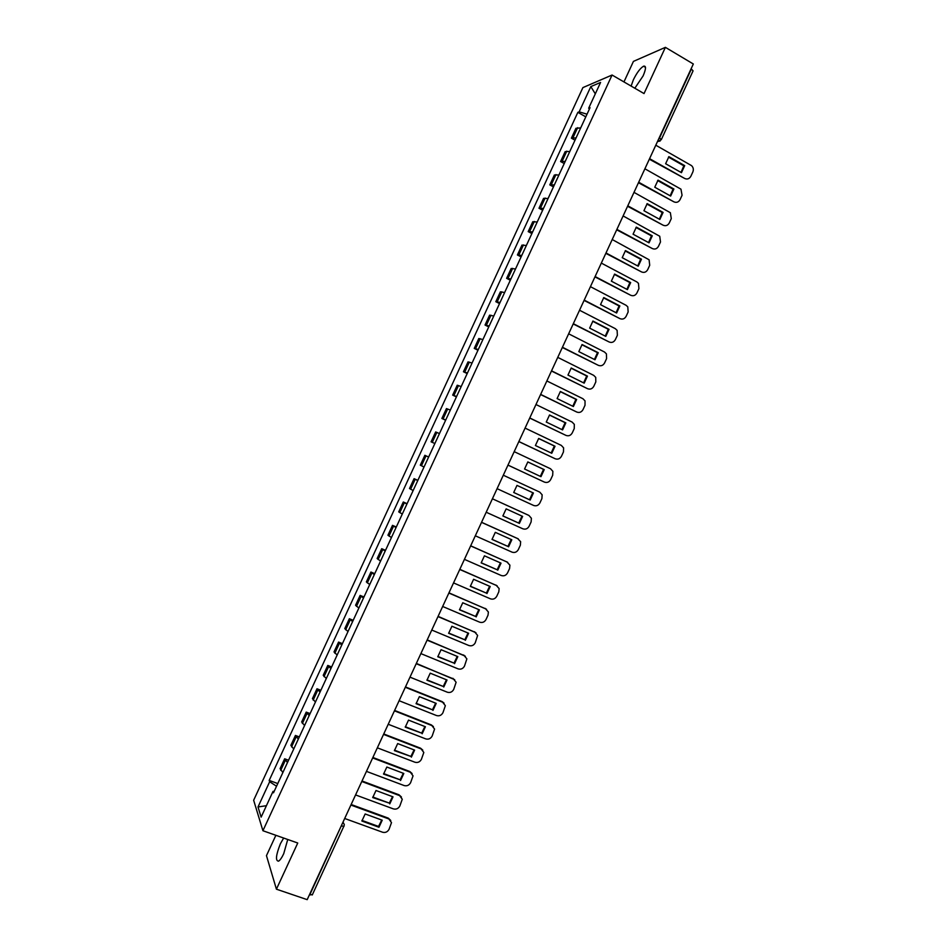 <?xml version="1.0" encoding="UTF-8"?>
<svg xmlns="http://www.w3.org/2000/svg" width="947" height="947" viewBox="0 0 947 947"><rect width="100%" height="100%" fill="white"/><g stroke="black" fill="none" stroke-linecap="round" stroke-linejoin="round"><path stroke-width="1.42" d="M283.662 838.048L280.442 843.647C275.92 855.094 275.293 860.93 278.572 861.166C280.134 860.16 281.851 857.674 283.733 853.673L287.734 839.492M634.821 88.237L643.096 75.926C646.126 68.8 646.268 65.556 643.534 66.195C640.231 68.208 636.834 72.777 633.33 79.879L631.128 86.094M275.873 835.301L266.462 855.65L276.417 889.186L307.183 899.65L693.322 63.994L665.398 47.35L633.436 61.389L623.955 81.927M612.07 75.026L582.902 87.598L253.654 800.251L262.923 830.732L612.07 75.026L644.031 93.575L665.398 47.35M276.417 889.186L297.749 843.019L262.923 830.732M312.261 894.595L309.728 894.962L342.412 823.405M691.121 68.764L693.074 70.859L661.29 139.659L659.562 137.895L691.417 68.942M580.689 127.928L575.942 128.283L571.384 138.167L576.084 137.883M575.018 140.192L571.384 138.167M569.822 151.449L565.146 151.638L560.588 161.535L565.217 161.392M564.234 163.535L560.588 161.535M558.955 174.97L554.362 175.006L549.793 184.89L554.362 184.914M553.45 186.879L549.793 184.89M548.088 198.479L543.566 198.373L538.997 208.257L543.495 208.435M542.667 210.222L538.997 208.257M537.221 222L532.77 221.728L528.201 231.613L532.628 231.944M531.883 233.554L528.201 231.613M526.366 245.51L521.975 245.095L517.417 254.968L521.761 255.453M521.099 256.897L517.417 254.968M515.499 269.019L511.191 268.451L506.621 278.335L510.907 278.963M510.315 280.229L506.621 278.335M504.633 292.528L500.395 291.806L495.826 301.691L500.04 302.484M499.543 303.573L495.826 301.691M493.778 316.038L489.599 315.162L485.042 325.046L489.173 325.993M488.759 326.904L485.042 325.046M482.911 339.547L478.815 338.517L474.246 348.401L478.318 349.502M477.975 350.236L474.246 348.401M472.056 363.056L468.019 361.884L463.45 371.757L467.451 373.011M467.191 373.568L463.45 371.757M461.189 386.565L457.235 385.228L452.666 395.112L456.596 396.509M456.418 396.9L452.666 395.112M450.334 410.075L446.439 408.583L441.882 418.467L445.729 420.018M445.635 420.231L441.882 418.467M439.467 433.584L435.656 431.939L431.086 441.823L434.874 443.527L431.086 441.823M428.612 457.081L424.86 455.294L420.302 465.166L424.019 467.037M428.636 457.022L424.86 455.294M417.745 480.591L414.076 478.649L409.506 488.522L413.152 490.534M417.864 480.354L414.076 478.649M406.89 504.1L403.292 501.993L398.723 511.877L402.297 514.043M407.08 503.686L403.292 501.993M396.035 527.597L392.496 525.348L387.939 535.221L391.442 537.541M396.308 527.017L392.496 525.348M385.18 551.095L381.712 548.692L377.143 558.564L380.576 561.038M385.524 550.337L381.712 548.692M374.314 574.604L370.928 572.035L366.359 581.92L369.721 584.536M374.752 573.669L370.928 572.035M363.459 598.102L360.144 595.391L355.575 605.263L358.866 608.045M363.968 596.989L360.144 595.391M352.604 621.599L349.348 618.734L344.791 628.607L348.011 631.542M353.195 620.309L349.348 618.734M341.749 645.096L338.564 642.078L334.007 651.95L337.156 655.04M342.423 643.64L338.564 642.078M330.894 668.594L327.78 665.421L323.223 675.294L326.301 678.537M331.651 666.96L327.78 665.421M320.039 692.091L316.996 688.765L312.439 698.637L315.446 702.023M320.867 690.28L316.996 688.765M309.184 715.577L306.212 712.108L301.655 721.981L304.591 725.52M310.095 713.6L306.212 712.108M298.329 739.074L295.428 735.44L290.871 745.325L293.736 749.018M299.323 736.92L295.428 735.44M287.474 762.572L284.645 758.784L280.087 768.656L282.881 772.503M288.551 760.24L284.645 758.784M587.033 114.185L579.15 111.853L590.821 86.591L600.587 82.436L588.679 108.195L589.401 109.071M274.156 791.384L273.02 791.408L273.505 792.793L590.04 107.674L588.679 108.195M273.02 791.408L261.135 817.143L257.998 806.974L269.658 781.737L276.536 786.235M579.15 111.853L577.848 112.35L269.197 780.423L269.658 781.737M585.802 116.848L577.848 112.35M277.779 783.56L269.197 780.423M590.821 86.591L595.308 93.86M266.427 805.684L257.998 806.974M668.452 157.095L683.829 165.82L681.011 172.425M649.571 158.658L684.705 178.474L649.322 159.203M684.705 165.63L668.902 156.657L665.623 163.736L681.449 172.674L684.705 165.63L683.829 165.82M684.705 178.474C687.297 179.599 689.345 178.865 690.848 176.284L692.849 171.952C693.784 169.513 693.346 167.406 691.559 165.642L655.798 145.211M657.632 180.557L673.033 189.175L670.192 195.816M638.68 182.238L673.909 201.841L638.456 182.735M673.897 189.021L658.047 180.143L654.768 187.222L670.642 196.065L673.897 189.021L673.033 189.175M673.909 201.841C676.501 202.942 678.561 202.208 680.064 199.628L682.065 195.283L680.964 189.175L644.895 168.791M646.813 204.007L662.249 212.53L659.361 219.195M627.79 205.819L663.113 225.197L627.577 206.28M663.089 212.412L647.192 203.629L643.924 210.708L659.834 219.455L663.089 212.412L662.249 212.53M663.113 225.197C665.717 226.286 667.777 225.54 669.28 222.959L671.281 218.615L670.358 212.708L634.005 192.371M635.982 227.469L651.453 235.886L648.541 242.586M616.888 229.387L652.317 248.552L616.698 229.813M652.282 235.803L636.337 227.114L633.069 234.193L649.026 242.846L652.282 235.803L651.453 235.886M652.317 248.552C654.933 249.629 656.993 248.872 658.496 246.291L660.497 241.959L659.728 236.241L623.114 215.94M625.162 250.919L640.657 259.241L637.722 265.965M605.997 252.967L641.521 271.919L605.82 253.346M641.474 259.182L625.482 250.6L622.215 257.679L638.219 266.225L641.474 259.182L640.657 259.241M641.521 271.919C644.138 272.973 646.209 272.215 647.712 269.623L649.713 265.29L649.097 259.774L612.212 239.52M614.343 274.37L629.873 282.585L626.902 289.344M595.107 276.536L630.726 295.275L594.953 276.879M630.666 282.573L614.627 274.085L611.36 281.164L627.411 289.616L630.666 282.573L629.873 282.585M630.726 295.275C633.354 296.316 635.425 295.547 636.929 292.954L638.929 288.622L638.444 283.307L636.881 281.946L601.321 263.088M603.523 297.832L619.078 305.94L616.083 312.723M584.216 300.116L619.93 318.63L584.074 300.412M619.859 305.952L603.784 297.571L600.516 304.638L616.604 313.007L619.859 305.952L619.078 305.94M619.93 318.63C622.57 319.66 624.641 318.879 626.145 316.286L628.145 311.954L627.79 306.84L626.097 305.301L590.431 286.669M592.704 321.282L608.294 329.296L605.263 336.114M573.326 323.685L609.146 341.985L573.195 323.945M609.051 329.343L592.929 321.045L589.661 328.124L605.796 336.386L609.051 329.343L608.294 329.296M609.146 341.985C611.786 343.003 613.857 342.21 615.361 339.618L617.373 335.285L617.113 330.361L615.301 328.656L579.54 310.237M581.884 344.732L597.498 352.639L594.432 359.493M562.435 347.253L598.35 365.341L562.329 347.478M598.255 352.722L582.074 344.53L578.806 351.609L595 359.765L598.255 352.722L597.498 352.639M598.35 365.341C601.002 366.335 603.073 365.542 604.588 362.95L606.589 358.605L606.423 353.87L604.506 352.012L568.65 333.806M571.065 368.17L586.714 375.983L583.612 382.872M551.545 370.822L587.554 388.696L551.45 371.011M587.448 376.113L571.23 368.016L567.963 375.083L584.192 383.156L587.448 376.113L586.714 375.983M587.554 388.696C590.218 389.679 592.289 388.874 593.805 386.281L595.805 381.937L595.734 377.38L593.71 375.367L557.747 357.374M560.245 391.62L575.918 399.338L572.793 406.251M540.642 394.39L576.77 412.04L540.583 394.544M576.64 399.492L560.375 391.49L557.108 398.569L573.385 406.535L576.64 399.492L575.918 399.338M576.77 412.04C579.434 413.01 581.517 412.194 583.021 409.601L585.021 405.269L585.033 400.877L582.926 398.723L546.857 380.954M549.426 415.07L565.134 422.682L561.973 429.618M529.752 417.958L565.975 435.395L529.704 418.065M565.832 422.871L549.532 414.975L546.265 422.042L562.577 429.914L565.832 422.871L565.134 422.682M565.975 435.395C568.638 436.354 570.733 435.525 572.237 432.933L574.249 428.589L574.32 424.374L572.13 422.078L535.966 404.523M538.606 438.52L554.35 446.025L551.154 452.997M518.873 441.527L555.179 458.75L518.838 441.598M555.025 446.25L538.677 438.449L535.41 445.516L551.77 453.293L555.025 446.25L554.35 446.025M555.179 458.75C557.866 459.686 559.949 458.857 561.464 456.253L563.465 451.92L563.595 447.86L561.334 445.421L525.076 428.091M527.799 461.958L543.554 469.369L540.335 476.377M507.983 465.095L544.395 482.094L507.971 465.119M544.229 469.629L527.834 461.923L524.567 469.002L540.974 476.672L544.229 469.629L543.554 469.369M544.395 482.094C547.082 483.017 549.177 482.177 550.681 479.584L552.693 475.24L552.87 471.334L550.55 468.777L514.185 451.648M516.979 485.397L533.421 493.008L530.166 500.052L513.712 492.476L516.979 485.397L532.77 492.712L529.527 499.744L513.712 492.464M497.092 488.664L533.599 505.449C536.298 506.349 538.393 505.509 539.908 502.904L541.909 498.572L542.134 494.796L539.754 492.12L503.307 475.216M530.166 500.052L529.527 499.744M533.421 493.008L532.77 492.712M502.869 515.89L518.731 523.087L521.986 516.091M486.202 512.232L522.815 528.793C525.514 529.681 527.621 528.828 529.124 526.224L531.125 521.892L531.385 518.258L528.971 515.476L492.416 498.785L528.686 515.322M519.37 523.431L522.626 516.387L506.136 508.87L502.869 515.949L518.731 523.087M492.026 539.317L507.947 546.431L511.191 539.482M481.561 522.282L518.269 538.855M508.563 546.81L511.818 539.766L495.293 532.344L492.026 539.423L507.947 546.431M475.311 535.789L512.019 552.137C514.73 553.012 516.837 552.148 518.352 549.544L520.353 545.212L520.649 541.708L517.547 538.452M481.526 522.353L518.175 538.819M481.183 562.743L497.163 569.763L500.407 562.873M470.683 545.803L507.699 562.317M497.755 570.177L501.01 563.134L484.438 555.818L481.171 562.897L497.163 569.763M464.421 559.357L501.235 575.492C503.946 576.344 506.065 575.48 507.568 572.876L509.581 568.531L509.9 565.158L506.775 561.772M470.635 545.91L507.391 562.163M470.339 586.169L486.379 593.106L489.611 586.252M459.816 569.325L497.128 585.791M486.959 593.556L490.215 586.513L473.595 579.292L470.328 586.371L486.379 593.106M453.542 582.914L490.451 598.835C493.162 599.676 495.281 598.8 496.796 596.196L498.797 591.851L499.14 588.596L496.003 585.08M459.745 569.478L496.607 585.518M459.496 609.596L475.595 616.45L478.827 609.631M448.949 592.846L486.545 609.252M476.163 616.923L479.407 609.88L462.752 602.765L459.484 609.832L475.595 616.45M442.651 606.471L479.656 622.179C482.39 623.008 484.509 622.12 486.024 619.516L488.025 615.171L488.392 612.022L485.231 608.388M448.854 593.035L485.811 608.862M448.653 633.022L464.811 639.781L468.043 633.022M438.082 616.367L475.95 632.726M465.356 640.302L468.611 633.259L451.908 626.239L448.641 633.306L464.811 639.781M431.761 630.039L468.872 645.523C471.606 646.339 473.725 645.44 475.24 642.824L477.631 635.449L474.459 631.696M437.976 616.592L475.027 632.205M437.81 656.449L454.027 663.113L457.247 656.401M427.215 639.888L465.344 656.212M454.56 663.669L457.815 656.626L441.053 649.701L437.786 656.78L454.027 663.113M420.87 653.596L458.088 668.866C460.822 669.659 462.953 668.76 464.468 666.143L466.871 658.863L463.687 655.004M427.085 640.16L464.243 655.549M426.979 679.875L443.243 686.457L446.463 679.78M416.337 663.409L454.714 679.686M443.752 687.037L447.008 680.005L430.21 673.175L426.943 680.242L443.243 686.457M409.992 677.152L447.292 692.198C450.05 692.991 452.181 692.079 453.696 689.463L456.111 682.266L452.926 678.312M416.207 663.717L453.447 678.892M416.135 703.301L432.459 709.788L435.679 703.159M405.47 686.93L442.154 701.62L444.084 703.148M432.957 710.416L436.212 703.372L419.367 696.637L416.1 703.716L432.459 709.788M399.101 700.709L436.508 715.541C439.266 716.311 441.397 715.387 442.912 712.783L445.35 705.681L442.154 701.62M405.316 687.273L442.663 702.224M405.292 726.716L421.675 733.12L424.883 726.538M394.603 710.439L431.382 724.928L433.442 726.621M422.161 733.783L425.416 726.74L408.524 720.111L405.257 727.178L421.675 733.12M388.223 724.266L425.724 738.885C428.482 739.643 430.625 738.707 432.14 736.091L434.578 729.072L431.382 724.928M394.425 710.83L431.879 725.568M394.461 750.142L410.891 756.452L414.099 749.906M383.736 733.961L420.61 748.225L422.776 750.083M411.365 757.15L414.608 750.107L397.681 743.573L394.414 750.64L410.891 756.452M377.332 747.822L414.94 762.228C417.71 762.962 419.852 762.027 421.368 759.411L423.818 752.474L420.61 748.225M383.547 734.387L421.095 748.911M383.618 773.569L400.108 779.783L403.315 773.285M372.869 757.47L409.838 771.533L412.111 773.545M400.557 780.517L403.813 773.474L386.838 767.034L383.571 774.113L400.108 779.783M366.453 771.379L404.156 785.56C406.926 786.282 409.08 785.335 410.596 782.719L413.046 775.865L409.838 771.533M372.656 757.943L410.311 772.243M372.775 796.983L389.324 803.115L392.532 796.664M362.014 780.991L399.078 794.829L401.433 796.995M389.762 803.885L393.017 796.841L375.995 790.508L372.727 797.575L389.324 803.115M355.563 794.924L393.372 808.892C396.154 809.602 398.308 808.655 399.823 806.027L402.274 799.244L399.078 794.829M361.778 781.488L399.527 795.587M361.943 820.41L378.551 826.447L381.736 820.031M351.148 804.5L388.306 818.137L390.744 820.445M378.966 827.252L382.221 820.209L365.151 813.97L361.884 821.037L378.966 827.252L378.551 826.447M344.684 818.48L382.588 832.235C385.37 832.934 387.524 831.963 389.051 829.347L391.502 822.623L388.306 818.137M350.899 805.045L388.743 818.918M291.546 746.911L296.115 737.003M302.365 723.484L306.946 713.576M313.185 700.07L317.766 690.15M324.004 676.643L328.585 666.724M334.836 653.217L339.405 643.297M345.655 629.791L350.236 619.871M356.474 606.364L361.056 596.444M367.306 582.926L371.887 573.018M378.125 559.499L382.706 549.591M388.957 536.073L393.538 526.153M399.776 512.635L404.357 502.727M410.607 489.208L415.188 479.289M421.427 465.77L426.008 455.862M432.258 442.344L436.839 432.424M443.089 418.905L447.671 408.986M453.909 395.467L458.49 385.547M464.74 372.029L469.321 362.109M475.572 348.591L480.153 338.671M486.403 325.152L490.984 315.233M497.234 301.714L501.815 291.794M508.054 278.276L512.647 268.356M518.885 254.826L523.466 244.918M529.716 231.388L534.297 221.468M540.548 207.949L545.129 198.03M551.379 184.499L555.96 174.579M562.21 161.049L566.803 151.129M573.042 137.611L577.634 127.691M280.714 770.337L285.296 760.429M658.058 140.298L659.254 137.717M341.216 825.973L344.01 826.269L344.294 824.494L343.003 822.126M343.986 825.938L312.261 894.974M661.018 139.848L657.526 141.47M660.177 140.973L657.478 141.577M528.971 515.476L528.319 515.144M643.534 66.195L645.487 67.332"/></g></svg>
